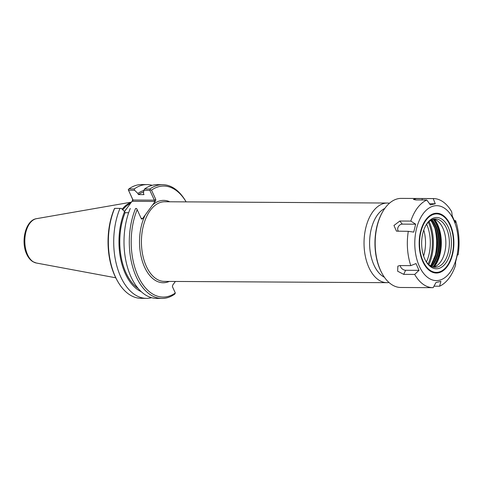 <?xml version="1.0" encoding="UTF-8"?>
<svg xmlns="http://www.w3.org/2000/svg" width="483" height="483" viewBox="0 0 483 483"><rect width="100%" height="100%" fill="white"/><g stroke="black" fill="none" stroke-linecap="round" stroke-linejoin="round"><path stroke-width="0.72" d="M428.343 222.246A34.009 19.743 -89.7 0 1 428.101 263.935M384.806 208.421A35.833 20.799 90.3 0 0 374.029 265.179A35.833 20.799 90.3 0 0 384.414 277.26M426.646 224.239A30.489 17.696 -89.7 0 1 426.429 261.919M169.75 201.785A41.182 23.902 90.3 0 0 152.568 204.997L145.311 214.887A41.182 23.902 90.3 0 0 143.089 263.458A41.182 23.902 90.3 0 0 169.291 281.42M175.401 281.456L172.685 285.157L172.425 286.667L175.329 293.018A55.515 32.222 -89.7 0 1 138.072 276.125A55.515 32.222 -89.7 0 1 137.172 209.664L141.471 219.053L142.358 218.914L145.311 214.887M152.568 204.997L155.52 200.97L155.786 199.455L151.505 190.121A55.515 32.222 -89.7 0 1 186.106 201.876L186.07 201.797A56.885 33.013 90.3 0 0 162.638 184.681A56.885 33.013 90.3 0 0 149.863 189.016L144.574 188.986L143.856 190.32L149.845 190.35L154.337 200.161L133.03 200.034L128.267 189.698L132.626 199.322L132.36 200.837L124.517 211.512M389.467 203.216A39.817 23.112 90.3 0 0 387.372 203.035A39.817 23.112 90.3 0 0 366.41 225.495A39.817 23.112 90.3 0 0 368.964 267.642A39.817 23.112 90.3 0 0 386.913 282.67A39.817 23.112 90.3 0 0 389.014 282.519M423.76 230.095A28.08 16.301 -89.7 0 1 423.615 256.038M114.568 208.366L114.012 209.531A55.515 32.222 90.3 0 0 117.067 280.243L117.611 281.203A56.885 33.013 -89.7 0 1 114.628 208.39L121.299 208.396L114.628 208.39M122.767 209.815A39.364 22.846 -89.7 0 1 130.482 203.397M131.243 202.365A39.817 23.112 90.3 0 0 122.151 209.217M175.329 293.018L174.749 294.105A56.885 33.013 90.3 0 1 161.98 298.44A56.885 33.013 90.3 0 1 132.831 267.51A56.885 33.013 90.3 0 1 135.566 208.511L136.586 208.493L137.172 209.664M132.36 200.837L132.632 201.314L133.03 200.034L132.626 199.322M132.632 201.314L154.554 201.441L154.337 200.161L155.786 199.455M128.538 190.23L134.6 190.266L137.878 193.441L138.398 194.583L143.994 194.619L143.469 193.472L143.856 190.32M151.505 190.121L150.285 189.825L149.863 189.016M149.845 190.35L150.285 189.825M142.358 218.914L142.087 218.437L141.229 218.527M135.566 208.511L136.586 208.493M128.653 212.737L125.103 212.713L124.578 211.572L121.299 208.396M151.547 297.685A56.885 33.013 -89.7 0 1 146.397 298.355L141.042 298.319A56.885 33.013 -89.7 0 1 117.611 281.203M146.397 298.355A56.885 33.013 -89.7 0 1 117.248 267.419A56.885 33.013 -89.7 0 1 119.983 208.421M162.638 184.681L157.343 184.651A56.885 33.013 90.3 0 0 144.574 188.986M134.6 190.266L134.28 188.925L128.925 188.895L128.267 189.698M128.925 188.895A56.885 33.013 -89.7 0 1 141.7 184.56L147.055 184.591A56.885 33.013 -89.7 0 1 152.193 185.315M130.271 208.481A56.885 33.013 90.3 0 0 127.536 267.479A56.885 33.013 90.3 0 0 156.685 298.409L161.98 298.44M138.216 288.502A50.492 29.306 -89.7 0 1 125.103 212.713M141.241 291.678A51.892 30.115 -89.7 0 1 124.578 211.572M137.878 193.441A51.892 30.115 -89.7 0 1 143.837 190.441M134.28 188.925A56.885 33.013 -89.7 0 1 147.055 184.591M138.398 194.583A50.492 29.306 -89.7 0 1 143.656 191.926M414.674 274.422L403.703 274.362L397.642 271.204L397.859 266.121L399.821 265.572L410.791 265.632L416.02 263.561L419.015 270.353L414.674 274.422A44.551 25.859 -89.7 0 0 432.937 287.669A44.551 25.859 -89.7 0 0 433.179 287.669L435.98 282.495L440.907 281.378L439.566 286.226A44.551 25.859 -89.7 0 0 448.798 278.468A44.551 25.859 -89.7 0 0 455.578 265.155L455.59 262.064L457.522 254.161L458.083 254.915L457.377 254.915M454.4 220.598L455.59 220.61L455.24 222.705L452.239 215.919L451.708 211.814A44.551 25.859 -89.7 0 0 433.45 198.567L401.282 198.386A44.551 25.859 -89.7 0 0 382.778 211.578A44.551 25.859 -89.7 0 0 382.415 274.078A44.551 25.859 -89.7 0 0 400.769 287.482L432.937 287.669M435.274 203.778L430.347 204.895L426.821 200.016L415.851 199.956L413.448 199.437L416.352 198.61L433.203 198.573L435.274 203.778L429.514 203.741M415.664 224.203L413.732 232.106L408.304 231.321L396.452 231.146L393.965 225.476L399.833 221.021L410.804 221.081L415.664 224.203L402.261 224.13L399.833 221.021M398.469 231.266A4.281 3.224 125.6 0 1 398.282 226.841A4.281 3.224 125.6 0 1 402.261 224.13M439.566 286.226L433.982 286.19M410.791 265.632A44.551 25.859 -89.7 0 1 408.304 231.321M410.804 221.081A44.551 25.859 -89.7 0 1 426.821 200.016M455.59 220.61A44.551 25.859 -89.7 0 1 458.083 254.915M419.015 270.353L405.611 270.275A4.281 2.759 37.2 0 1 400.316 265.572M449.649 272.859A37.457 21.741 -89.7 0 1 414.951 248.027A37.457 21.741 -89.7 0 1 444.982 208.535A37.457 21.741 -89.7 0 1 449.649 272.859M433.716 219.125A24.186 14.037 -89.7 0 1 437.725 221.099A24.186 14.037 -89.7 0 1 440.291 262.299A24.186 14.037 -89.7 0 1 437.471 265.191A24.186 14.037 -89.7 0 1 433.444 267.117M434.525 226.998A36.291 21.065 -89.7 0 1 434.344 259.256M382.778 211.578L382.409 212.218A43.639 25.327 90.3 0 0 382.059 273.438L382.415 274.078M429.121 221.522A34.655 20.111 -89.7 0 1 428.868 264.672M425.728 225.615A24.186 14.037 -89.7 0 1 435.479 218.944A24.186 14.037 -89.7 0 1 448.671 235.396A24.186 14.037 -89.7 0 1 443.811 262.323A24.186 14.037 -89.7 0 1 435.201 267.316A24.186 14.037 -89.7 0 1 425.529 260.536M445.507 263.483A25.641 14.882 -89.7 0 1 425.813 261.061A25.641 14.882 -89.7 0 1 426.024 225.09A25.641 14.882 -89.7 0 1 447.759 226.189A25.641 14.882 -89.7 0 1 445.507 263.483M446.775 266.35A29.258 16.983 -89.7 0 1 423.404 261.864A29.258 16.983 -89.7 0 1 425.233 221.419A29.258 16.983 -89.7 0 1 448.749 222.687A29.258 16.983 -89.7 0 1 448.514 263.73A29.258 16.983 -89.7 0 1 446.775 266.35M448.447 263.845A29.578 17.171 -89.7 0 1 448.381 263.953A29.578 17.171 -89.7 0 1 446.63 266.604A29.578 17.171 -89.7 0 1 423.977 263.923M424.213 222.21A29.578 17.171 -89.7 0 1 448.622 222.458A29.578 17.171 -89.7 0 1 448.683 222.572M446.998 266.858A29.898 17.352 -89.7 0 1 424.038 264.038A29.898 17.352 -89.7 0 1 424.279 222.095A29.898 17.352 -89.7 0 1 449.625 223.375A29.898 17.352 -89.7 0 1 446.998 266.858M386.913 282.67L164.305 281.39A39.817 23.112 -89.7 0 1 146.349 266.356A39.817 23.112 -89.7 0 1 154.041 206.217A39.817 23.112 -89.7 0 1 164.763 201.755L387.372 203.035M126.522 208.765A39.364 22.846 90.3 0 0 124.457 211.451M154.554 201.441L155.52 200.97M142.087 218.437L141.187 218.431M36.533 218.666C25.454 220.23 20.612 241.621 26.734 254.227C28.268 257.596 30.32 260.083 32.898 261.695L36.279 263.006A22.29 12.938 -89.7 0 1 27.573 254.716A22.29 12.938 -89.7 0 1 25.865 232.184A22.29 12.938 -89.7 0 1 36.533 218.666L131.4 202.148M422.13 199.992L422.233 198.507M405.611 270.275L403.703 274.362M434.38 219.3A29.692 17.231 -89.7 0 1 434.356 266.622A29.692 17.231 -89.7 0 1 434.102 266.948M434.271 266.9A29.632 17.201 90.3 0 0 434.519 266.574A29.632 17.201 90.3 0 0 434.543 219.354M433.595 267.081A29.692 17.231 90.3 0 0 433.957 266.622A29.692 17.231 90.3 0 0 433.873 219.161M433.142 219.27A29.24 16.971 -89.7 0 1 433.426 266.26A29.24 16.971 -89.7 0 1 432.865 266.966M431.699 266.531A27.76 16.114 90.3 0 0 432.907 265.082A27.76 16.114 90.3 0 0 431.971 219.693M431.367 219.976A27.302 15.848 -89.7 0 1 432.382 264.72A27.302 15.848 -89.7 0 1 431.102 266.236M430.444 265.855A27.302 15.848 90.3 0 0 431.379 264.714A27.302 15.848 90.3 0 0 430.709 220.357M36.279 263.006L115.769 277.791M430.365 265.801L431.174 264.805L436.439 252.621L437.423 240.751L435.394 229.328L431.995 222.216L430.625 220.405"/></g></svg>
